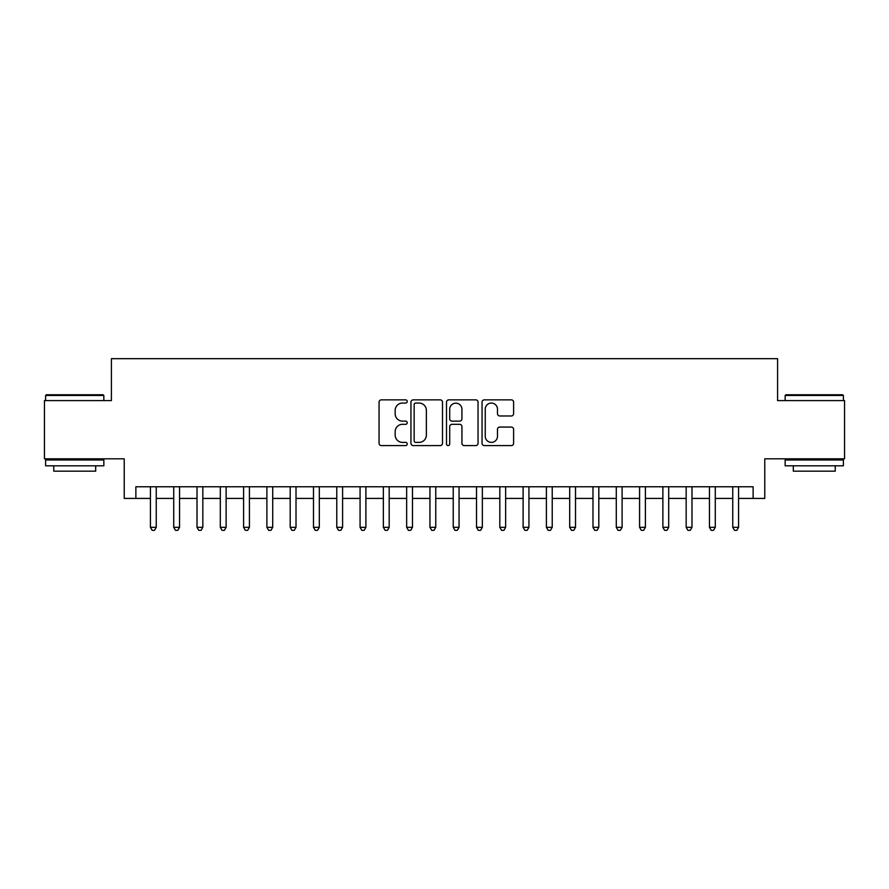 <?xml version="1.0" encoding="UTF-8"?>
<svg xmlns="http://www.w3.org/2000/svg" width="889" height="889" viewBox="0 0 889 889"><rect width="100%" height="100%" fill="white"/><g stroke="black" fill="none" stroke-linecap="round" stroke-linejoin="round"><path stroke-width="1.33" d="M407.229 401.461A1.6 1.6 0 0 0 405.628 399.861L381.337 399.861A2.289 2.289 0 0 0 379.058 402.139L379.058 443.3A2.289 2.289 0 0 0 381.337 445.589L405.628 445.589A1.6 1.6 0 0 0 407.229 443.989A1.6 1.6 0 0 0 405.628 442.389L402.484 442.389A7.312 7.312 0 0 1 395.172 435.065L395.172 431.643A7.312 7.312 0 0 1 402.484 424.32L405.628 424.32A1.6 1.6 0 0 0 407.229 422.719A1.6 1.6 0 0 0 405.628 421.119L402.484 421.119A7.312 7.312 0 0 1 395.172 413.807L395.172 410.374A7.312 7.312 0 0 1 402.484 403.061L405.628 403.061A1.6 1.6 0 0 0 407.229 401.461M511.319 415.974A2.289 2.289 0 0 0 513.609 413.685L513.609 402.139A2.289 2.289 0 0 0 511.319 399.861L484.338 399.861A2.289 2.289 0 0 0 482.049 402.139L482.049 443.3A2.289 2.289 0 0 0 484.338 445.589L511.319 445.589A2.289 2.289 0 0 0 513.609 443.3L513.609 429.354A2.289 2.289 0 0 0 511.319 427.064L499.774 427.064A2.289 2.289 0 0 0 497.484 429.354L497.484 436.266A6.112 6.112 0 0 1 491.373 442.389A6.112 6.112 0 0 1 485.25 436.266L485.25 409.173A6.112 6.112 0 0 1 491.373 403.061A6.112 6.112 0 0 1 497.484 409.173L497.484 413.685A2.289 2.289 0 0 0 499.774 415.974L511.319 415.974M135.873 498.418L135.873 486.772L753.127 486.772L753.127 498.418L764.773 498.418L764.773 458.824L844.55 458.824L844.55 400.595L777.586 400.595L777.586 358.667L111.414 358.667L111.414 400.595L44.45 400.595L44.45 458.824L124.227 458.824L124.227 498.418L150.43 498.418M442.5 402.139A2.289 2.289 0 0 0 440.211 399.861L413.229 399.861A2.289 2.289 0 0 0 410.951 402.139L410.951 443.3A2.289 2.289 0 0 0 413.229 445.589L440.211 445.589A2.289 2.289 0 0 0 442.5 443.3L442.5 402.139M448.789 399.861L475.771 399.861A2.289 2.289 0 0 1 478.049 402.139L478.049 443.3A2.289 2.289 0 0 1 475.771 445.589L464.225 445.589A2.289 2.289 0 0 1 461.936 443.3L461.936 426.609A2.289 2.289 0 0 0 459.646 424.32L451.99 424.32A2.289 2.289 0 0 0 449.701 426.609L449.701 443.989A1.6 1.6 0 0 1 448.1 445.589A1.6 1.6 0 0 1 446.5 443.989L446.5 402.139A2.289 2.289 0 0 1 448.789 399.861M156.253 498.418L173.722 498.418M179.545 498.418L197.014 498.418M202.836 498.418L220.305 498.418M226.128 498.418L243.597 498.418M249.42 498.418L266.889 498.418M272.712 498.418L290.192 498.418M296.015 498.418L313.484 498.418M319.307 498.418L336.775 498.418M342.598 498.418L360.067 498.418M365.89 498.418L383.359 498.418M389.182 498.418L406.651 498.418M412.474 498.418L429.943 498.418M435.766 498.418L453.234 498.418M459.057 498.418L476.526 498.418M482.349 498.418L499.818 498.418M505.641 498.418L523.11 498.418M528.933 498.418L546.402 498.418M552.225 498.418L569.693 498.418M575.516 498.418L592.985 498.418M598.808 498.418L616.288 498.418M622.111 498.418L639.58 498.418M645.403 498.418L662.872 498.418M668.695 498.418L686.164 498.418M691.986 498.418L709.455 498.418M715.278 498.418L732.747 498.418M738.57 498.418L753.127 498.418M415.752 403.061A1.6 1.6 0 0 0 414.152 404.662L414.152 440.788A1.6 1.6 0 0 0 415.752 442.389L419.063 442.389A7.312 7.312 0 0 0 426.376 435.065L426.376 410.374A7.312 7.312 0 0 0 419.063 403.061L415.752 403.061M461.936 409.284A6.112 6.112 0 0 0 455.813 403.173A6.112 6.112 0 0 0 449.701 409.284L449.701 418.83A2.289 2.289 0 0 0 451.99 421.119L459.646 421.119A2.289 2.289 0 0 0 461.936 418.83L461.936 409.284M156.253 486.772L156.253 527.31L150.43 527.31L150.43 486.772M156.253 527.31L154.508 530.333L152.175 530.333L150.43 527.31M46.317 394.772L103.146 394.772L103.846 395.472L45.617 395.472L46.317 394.772M74.732 465.814L45.617 465.814L45.617 459.991L103.846 459.991L103.846 465.814L74.732 465.814M95.69 465.814L95.69 471.17L53.762 471.17L53.762 465.814M785.854 394.772L842.683 394.772L843.383 395.472L785.154 395.472L785.854 394.772M814.268 465.814L785.154 465.814L785.154 459.991L843.383 459.991L843.383 465.814L814.268 465.814M835.238 465.814L835.238 471.17L793.31 471.17L793.31 465.814M179.545 486.772L179.545 527.31L173.722 527.31L173.722 486.772M179.545 527.31L177.8 530.333L175.466 530.333L173.722 527.31M202.836 486.772L202.836 527.31L197.014 527.31L197.014 486.772M202.836 527.31L201.092 530.333L198.758 530.333L197.014 527.31M226.128 486.772L226.128 527.31L220.305 527.31L220.305 486.772M226.128 527.31L224.384 530.333L222.061 530.333L220.305 527.31M249.42 486.772L249.42 527.31L243.597 527.31L243.597 486.772M249.42 527.31L247.675 530.333L245.353 530.333L243.597 527.31M272.712 486.772L272.712 527.31L266.889 527.31L266.889 486.772M272.712 527.31L270.967 530.333L268.645 530.333L266.889 527.31M296.015 486.772L296.015 527.31L290.192 527.31L290.192 486.772M296.015 527.31L294.259 530.333L291.936 530.333L290.192 527.31M319.307 486.772L319.307 527.31L313.484 527.31L313.484 486.772M319.307 527.31L317.551 530.333L315.228 530.333L313.484 527.31M342.598 486.772L342.598 527.31L336.775 527.31L336.775 486.772M342.598 527.31L340.843 530.333L338.52 530.333L336.775 527.31M365.89 486.772L365.89 527.31L360.067 527.31L360.067 486.772M365.89 527.31L364.146 530.333L361.812 530.333L360.067 527.31M389.182 486.772L389.182 527.31L383.359 527.31L383.359 486.772M389.182 527.31L387.437 530.333L385.104 530.333L383.359 527.31M412.474 486.772L412.474 527.31L406.651 527.31L406.651 486.772M412.474 527.31L410.729 530.333L408.395 530.333L406.651 527.31M435.766 486.772L435.766 527.31L429.943 527.31L429.943 486.772M435.766 527.31L434.021 530.333L431.687 530.333L429.943 527.31M459.057 486.772L459.057 527.31L453.234 527.31L453.234 486.772M459.057 527.31L457.313 530.333L454.979 530.333L453.234 527.31M482.349 486.772L482.349 527.31L476.526 527.31L476.526 486.772M482.349 527.31L480.605 530.333L478.271 530.333L476.526 527.31M505.641 486.772L505.641 527.31L499.818 527.31L499.818 486.772M505.641 527.31L503.896 530.333L501.563 530.333L499.818 527.31M528.933 486.772L528.933 527.31L523.11 527.31L523.11 486.772M528.933 527.31L527.188 530.333L524.854 530.333L523.11 527.31M552.225 486.772L552.225 527.31L546.402 527.31L546.402 486.772M552.225 527.31L550.48 530.333L548.157 530.333L546.402 527.31M575.516 486.772L575.516 527.31L569.693 527.31L569.693 486.772M575.516 527.31L573.772 530.333L571.449 530.333L569.693 527.31M598.808 486.772L598.808 527.31L592.985 527.31L592.985 486.772M598.808 527.31L597.064 530.333L594.741 530.333L592.985 527.31M622.111 486.772L622.111 527.31L616.288 527.31L616.288 486.772M622.111 527.31L620.355 530.333L618.033 530.333L616.288 527.31M645.403 486.772L645.403 527.31L639.58 527.31L639.58 486.772M645.403 527.31L643.647 530.333L641.325 530.333L639.58 527.31M668.695 486.772L668.695 527.31L662.872 527.31L662.872 486.772M668.695 527.31L666.939 530.333L664.616 530.333L662.872 527.31M691.986 486.772L691.986 527.31L686.164 527.31L686.164 486.772M691.986 527.31L690.242 530.333L687.908 530.333L686.164 527.31M715.278 486.772L715.278 527.31L709.455 527.31L709.455 486.772M715.278 527.31L713.534 530.333L711.2 530.333L709.455 527.31M738.57 486.772L738.57 527.31L732.747 527.31L732.747 486.772M738.57 527.31L736.825 530.333L734.492 530.333L732.747 527.31M45.617 400.595L45.617 395.472M58.896 459.991L58.896 458.824M90.567 459.991L90.567 458.824M103.846 400.595L103.846 395.472M785.154 400.595L785.154 395.472M798.433 459.991L798.433 458.824M830.104 459.991L830.104 458.824M843.383 400.595L843.383 395.472"/></g></svg>

